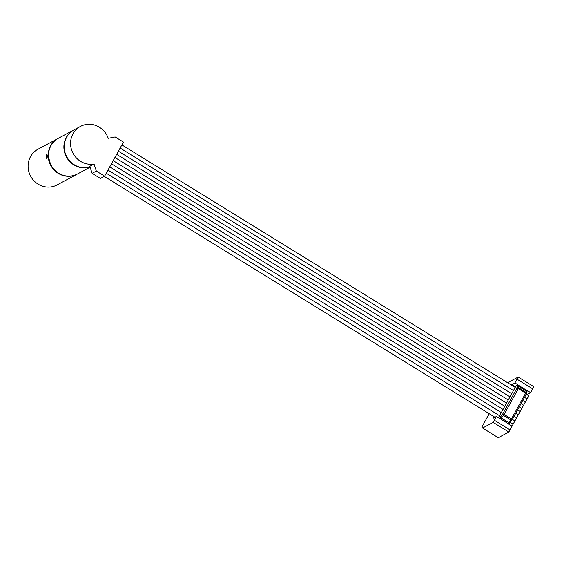 <?xml version="1.0" encoding="UTF-8"?>
<svg xmlns="http://www.w3.org/2000/svg" width="562" height="562" viewBox="0 0 562 562"><rect width="100%" height="100%" fill="white"/><g stroke="black" fill="none" stroke-linecap="round" stroke-linejoin="round"><path stroke-width="0.84" d="M58.216 138.364A20.253 19.178 61.8 0 0 58.055 138.456L37.942 149.253A20.253 19.178 61.8 0 0 28.1 166.289A20.253 19.178 61.8 0 0 38.118 184.146A20.253 19.178 61.8 0 0 57.106 184.933L77.212 174.136A20.253 19.178 61.8 0 0 77.38 174.044M47.173 154.859A1.714 0.485 -88.4 0 0 47.131 154.873A1.714 0.485 -88.4 0 0 46.681 156.643A1.714 0.485 -88.4 0 0 47.089 158.273M46.779 154.508C47.482 155.442 47.51 156.812 46.85 158.603C45.929 157.662 45.908 156.292 46.779 154.508L47.025 154.564M58.055 138.456A20.253 19.178 61.8 0 0 48.206 155.491A20.253 19.178 61.8 0 0 58.223 173.349A20.253 19.178 61.8 0 0 77.212 174.136M511.518 385.125L514.904 382.919L518.213 377.039L507.598 382.708M489.235 413.723L481.831 427.141L482.575 428.033L493.141 422.364L494.37 420.257L510.057 429.923L508.828 432.038L493.141 422.364M510.008 429.895L512.059 426.172L508.926 424.24L509.305 423.544L507.943 423.481L500.623 418.964L499.892 417.742L499.513 418.437L496.372 416.498L494.37 420.257M496.372 416.498L493.296 418.156L494.089 416.716M498.445 417.777L516.014 385.939L518.038 384.851L514.904 382.919M511.82 384.57L515.516 386.846M526.524 393.632L527.507 394.243L530.591 392.585L527.451 390.653L527.072 391.349L526.341 390.119L525.99 392.353A1.243 1.18 1.2 0 1 526.411 393.892M527.205 394.798L527.507 394.243M482.575 428.033L498.262 437.707L508.828 432.038M533.823 386.726L530.591 392.585M516.977 379.153L532.664 388.82M500.826 417.06L500.517 417.756L499.892 417.742L500.932 416.077L501.276 417.988L503.461 415.402A1.243 0.822 -139.8 0 1 502.716 413.969L516.942 388.187A1.243 1.18 1.2 0 1 518.67 387.836L519.021 385.609L517.658 385.546L518.045 385.989L516.97 387.014L518.038 384.851M526.383 392.817L527.072 391.349L526.109 390.604M509.305 423.544L510.345 421.879L508.996 422.898L509.305 423.544M526.461 391.243L526.58 392.1L526.018 390.92L518.698 386.41L517.757 386.375M512.186 419.666L526.404 393.941L525.66 393.154L511.434 418.936L512.13 419.772A1.243 0.822 -139.8 0 1 512.038 419.926A1.243 0.822 -139.8 0 1 510.781 419.912L508.596 422.498L509.622 422.491M518.789 386.094L518.045 385.989M500.517 417.756L500.946 418.437L501.276 417.988L508.596 422.498L508.266 422.947L508.996 422.898M500.623 418.964L500.946 418.437M508.266 422.947L507.943 423.481M80.401 126.45A20.253 19.178 61.8 0 0 70.559 143.493A20.253 19.178 61.8 0 0 80.577 161.35A20.253 19.178 61.8 0 0 94.044 164.034L89.822 166.303L92.112 173.335L100.401 178.442L104.63 176.173L123.443 142.067L115.154 136.952L108.241 138.308A20.253 19.178 61.8 0 0 99.39 127.237A20.253 19.178 61.8 0 0 80.401 126.45L74.065 129.857A20.253 19.178 61.8 0 0 64.223 146.893A20.253 19.178 61.8 0 0 74.24 164.75A20.253 19.178 61.8 0 0 90.011 166.886M94.044 164.034L96.334 171.066L104.63 176.173M92.112 173.335L96.334 171.066M527.072 398.929L528.849 395.81L526.257 394.208M525.337 402.076L527.023 398.964M523.601 405.223L525.287 402.111M521.866 408.37L523.552 405.258M520.131 411.51L521.817 408.398M518.396 414.658L520.082 411.546M516.654 417.805L518.347 414.693M514.918 420.952L516.611 417.84M513.183 424.099L514.876 420.987M511.483 427.218L513.134 424.127M58.385 138.273A20.253 19.178 61.8 0 0 48.936 159.236A20.253 19.178 61.8 0 0 65.782 175.885A20.253 19.178 61.8 0 0 77.549 173.953C73.854 175.899 69.913 176.545 65.719 175.899C47.601 174.002 42.08 145.839 58.385 138.273L73.734 130.033A20.253 19.178 -118.2 0 1 73.903 129.948L73.734 130.033A20.253 19.178 -118.2 0 0 64.279 150.995A20.253 19.178 -118.2 0 0 81.132 167.645A20.253 19.178 -118.2 0 0 90.032 166.949M500.932 416.077L502.716 413.969L504.114 414.426L518.34 388.637L516.942 388.187L516.97 387.014M526.341 390.119L519.021 385.609M518.67 387.836L518.34 388.637L525.66 393.154L525.99 392.353L518.67 387.836M504.114 414.426L511.434 418.936L510.781 419.912L503.461 415.402L504.114 414.426M90.117 167.209L77.549 173.953M518.213 377.039L533.9 386.712M526.58 392.107L526.404 393.941L512.179 419.73L510.057 422.266L513.225 424.12M121.877 144.912L515.206 387.401M120.142 148.059L513.471 390.548M524.522 397.355L527.114 398.957M118.406 151.206L511.736 393.695M522.786 400.502L525.379 402.104M116.671 154.353L510.001 396.835M521.044 403.649L523.644 405.251M114.936 157.493L508.266 399.982M519.309 406.797L521.908 408.391M113.201 160.641L506.531 403.13M517.574 409.937L520.173 411.539M111.466 163.788L504.795 406.277M515.839 413.084L518.438 414.686M109.723 166.935L503.06 409.424M514.104 416.231L516.703 417.833M107.988 170.082L501.325 412.571M512.368 419.378L514.968 420.98M104.251 176.377L494.967 417.257M106.253 173.222L499.59 415.711"/></g></svg>
